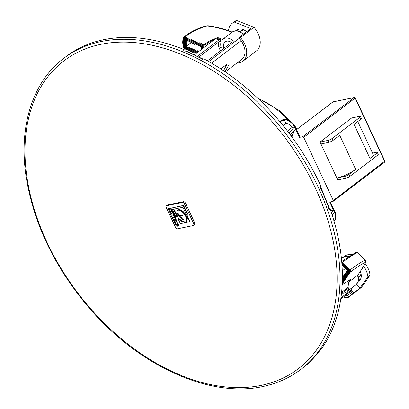<?xml version="1.0" encoding="UTF-8"?>
<svg xmlns="http://www.w3.org/2000/svg" width="409" height="409" viewBox="0 0 409 409"><rect width="100%" height="100%" fill="white"/><g stroke="black" fill="none" stroke-linecap="round" stroke-linejoin="round"><path stroke-width="0.61" d="M330.779 210.804L333.504 210.124L331.3 212.363M332.706 102.122A0.874 0.583 52.7 0 1 332.824 101.979A0.874 0.583 52.7 0 1 332.992 101.902A0.874 0.619 -101.6 0 1 333.177 101.815L354.347 97.485A0.874 0.619 78.4 0 0 354.163 97.572A0.874 0.583 52.7 0 1 355.124 98.216L384.695 161.34A0.874 0.583 52.7 0 1 384.618 162.163A0.874 0.874 0 0 0 384.884 161.095L333.289 200.466A0.874 0.583 -127.3 0 1 333.212 201.284A0.874 0.583 -127.3 0 1 333.044 201.361L329.72 202.041L334.588 212.435L332.134 214.924M328.468 207.915A6.984 4.673 52.7 0 1 330.232 209.587M330.457 209.863A6.984 4.673 52.7 0 1 330.999 210.635M332.405 214.648A6.984 4.673 52.7 0 1 332.384 215.707M291.607 135.537L292.951 138.406M287.425 131.023L292.052 127.496L294.557 126.984L295.641 129.295L290.262 134.755M294.557 126.984L288.805 132.828M293.463 131.509A6.984 4.673 52.7 0 1 292.512 134.771A6.984 4.673 52.7 0 1 292.072 135.18L291.121 135.906M283.084 125.543L285.917 123.39A6.984 4.673 52.7 0 1 292.052 127.496M279.7 121.458L284.424 120.2L285.917 123.39M284.424 120.2L279.822 121.601M340.927 297.829L352.083 289.342L350.482 291.632L340.753 299.035M341.31 294.843L343.872 292.895M351.142 288.411L352.083 289.342M348.018 287.302L346.377 289.649A3.492 2.536 -145.1 0 1 345.973 290.068L348.018 287.302L348.468 282.951L347.706 280.881M341.464 293.498L345.973 290.068M341.587 292.333L347.573 287.772M220.809 68.906L227.153 64.08L229.25 64.106M211.565 63.185L241.106 40.701M208.728 61.549L239.454 38.165M220.563 50.803C218.253 46.902 217.849 43.794 219.357 41.478M198.989 56.979L220.962 40.256A3.492 1.738 111.5 0 0 220.344 39.55A3.492 1.738 111.5 0 0 219.025 39.883L215.737 38.589C216.637 37.786 216.714 37.838 215.978 38.727M197.527 56.243L219.025 39.883M194.479 54.77L215.737 38.589M194.464 54.76L216.433 38.042L220.344 39.55M202.951 59.714L202.746 58.922L202 59.208A195.563 130.911 52.7 0 1 203.401 59.954A778.537 566.905 -35.9 0 1 205.241 59.607A195.563 130.911 -127.3 0 1 320.886 186.044A778.537 450.616 -48 0 1 320.262 187.721A195.563 130.911 52.7 0 1 320.958 189.27L320.978 188.585L321.167 189.111A195.563 130.911 -127.3 0 1 328.672 207.762L328.488 207.235M183.83 50.67A774.324 45.517 -83.9 0 1 183.892 50.358L183.943 49.509A778.537 45.762 -83.9 0 0 183.723 50.624A195.563 130.911 52.7 0 1 185.134 51.212L185.86 50.915M194.776 222.997A1.748 1.171 52.7 0 1 194.623 224.633L193.59 225.42A1.748 1.171 52.7 0 1 193.258 225.569L177.532 228.789A1.748 1.171 52.7 0 1 175.599 227.496L166.223 207.481A1.748 1.171 52.7 0 1 166.376 205.845A1.748 1.171 52.7 0 1 166.714 205.691L167.746 204.909L183.467 201.688A1.748 1.171 52.7 0 1 185.4 202.982L194.776 222.997L193.743 223.784L184.367 203.769L185.4 202.982M166.376 205.845L167.409 205.057A1.748 1.171 52.7 0 1 167.746 204.909M319.777 350.631L310.058 361.592A195.563 130.911 52.7 0 1 309.214 362.405A778.537 235.809 45.7 0 0 309.751 362.083L309.654 361.985M328.672 207.762L328.463 207.92A195.563 130.911 52.7 0 1 329.015 209.48A778.537 70.522 -0.8 0 1 330.365 209.597A195.563 130.911 -127.3 0 1 321.571 348.632A778.537 756.947 23 0 1 320.129 349.976A195.563 130.911 52.7 0 1 319.419 350.942L319.925 350.257M320.666 188.615L320.978 188.585M63.814 58.277C32.899 81.432 18.753 125.527 25.9 175.175C33.119 222.516 54.213 266.78 89.193 307.957C139.72 367.226 212.992 399.624 266.29 385.718C279.137 382.579 290.605 377.18 300.692 369.526A195.563 130.911 52.7 0 0 286.428 134.622A195.563 130.911 52.7 0 0 63.814 58.277L66.192 56.473A195.563 130.911 52.7 0 1 183.943 49.509M300.692 369.526L303.069 367.717A195.563 130.911 -127.3 0 0 309.751 362.083M175.129 220.65L175.338 221.1L175.819 220.758L175.026 221.335L174.674 220.579L175.829 220.758M183.467 201.688L182.434 202.475L166.714 205.691M170.006 209.72L170.221 210.175L170.696 209.827L169.909 210.41L169.556 209.653L170.711 209.827M172.981 217.056L173.62 217.803L174.643 217.486M173.922 209.142L177.465 216.177L177.158 216.412L173.539 209.219L182.941 207.297L186.33 214.536L187.348 214.326L183.283 205.645L171.678 208.017L175.742 216.698L177.158 216.412C179.531 219.5 182.22 221.356 185.226 221.98L186.023 221.642L186.453 217.859L184.909 214.827L185.517 214.699L182.823 211.734C180.691 209.996 178.953 209.444 177.598 210.078L177.905 209.843C179.26 209.209 181.003 209.761 183.13 211.499L185.829 214.464L185.517 214.699L187.358 218.401L186.801 221.959L184.464 222.465C181.453 221.325 179.306 220.083 178.033 218.738L180.343 223.677L189.704 221.76L186.32 214.536L185.517 214.699L186.259 214.377M176.908 215.512L176.596 215.748M171.678 208.017L183.595 205.41L187.659 214.091L187.348 214.326M183.595 205.41L183.283 205.645M174.95 217.22L174.208 215.635L171.478 216.192L172.598 218.401L173.605 219.106L174.888 218.861L175.205 218.002L174.95 217.22L175.262 216.985L175.451 218.299L174.94 218.815M174.331 217.721L173.314 218.038L172.598 217.133L174.086 216.831L174.219 217.869M171.478 216.192L174.515 215.4L175.262 216.985M174.515 215.4L174.208 215.635M173.907 214.991L173.406 213.927L171.32 214.183L171.018 213.15L172.849 212.741L172.353 211.678L170.313 212.205L170.164 213.432L170.834 214.715L171.78 215.318L174.214 214.756L173.718 213.692L173.406 213.927M172.849 212.741L173.16 212.506L172.664 211.443L171.039 211.775L170.103 212.496M170.911 213.309L171.223 213.074L171.627 213.948L172.051 214.03L173.718 213.692M171.627 213.948L171.32 214.183M172.664 211.443L172.353 211.678M168.856 209.541L169.577 212.133L171.698 210.282L171.151 209.111L167.818 208.37L168.329 209.464L168.856 209.541M169.055 211.018L169.418 210.742M167.818 208.37L168.125 208.135L171.458 208.876L172.01 210.047L169.577 212.133M172.01 210.047L171.698 210.282M171.458 208.876L171.151 209.111M170.221 210.175L169.909 210.41M176.371 223.968L177.204 223.943L178.206 226.049L178.585 225.364L177.348 223.079L175.379 223.263L175.216 223.974L175.982 225.666L177.189 226.295L176.172 224.071M177.925 224.894L177.629 225.119M175.752 222.946L175.379 223.263M176.366 223.974L176.785 224.93L177.286 225.078L177.501 226.059L177.189 226.295M177.286 225.078L176.974 225.313M175.691 223.028L177.654 222.844L178.897 225.129L178.206 226.049M173.978 220.466L174.699 223.063L176.816 221.208L176.269 220.042L172.935 219.301L173.447 220.395L173.978 220.466M174.173 221.944L174.541 221.668M172.935 219.301L173.247 219.066L176.581 219.802L177.128 220.972L174.699 223.063M177.128 220.972L176.816 221.208M176.581 219.802L176.269 220.042M175.338 221.1L175.026 221.335M177.992 210.41L178.252 213.943L179.674 215.722L179.362 215.962L177.946 214.178L177.808 210.528C178.626 209.771 180.108 210.195 182.261 211.801L184.909 214.822L179.362 215.962L181.627 217.757L181.785 217.343L184.122 219.751L181.274 218.979L181.443 218.406L178.83 216.07L184.812 214.674M177.905 209.843L177.598 210.078C176.54 210.926 176.596 212.429 177.767 214.597L178.83 216.07L177.158 216.412L178.707 215.921M178.033 218.738L178.339 218.503C179.617 219.848 181.76 221.09 184.776 222.23L186.949 221.836M186.698 214.459L190.011 221.525L189.704 221.76M179.142 215.834L181.749 218.171L181.443 218.406M185.221 214.592L186.76 217.624L186.167 221.52M186.76 217.624L186.453 217.859M181.944 217.501L181.627 217.757M181.749 218.171L181.586 218.743L183.702 219.316M181.586 218.743L181.274 218.979M182.434 202.475A1.748 1.171 52.7 0 1 184.367 203.769M193.743 223.784A1.748 1.171 52.7 0 1 193.59 225.42M288.248 120.057A69.847 46.754 -127.3 0 0 258.161 98.569M355.651 169.352L339.71 135.323L333.13 140.333A3.492 0.798 154.9 0 1 328.647 142.398L320.937 143.978L336.873 178.002L344.582 176.422A3.492 0.798 -25.1 0 0 349.071 174.357L355.651 169.352A14.622 3.333 154.9 0 1 336.873 178.002L337.773 179.924L345.487 178.35A3.492 0.798 154.9 0 0 349.971 176.284L349.071 174.357M360.482 116.483A3.492 0.798 -25.1 0 0 359.383 116.396L351.674 117.971L320.032 142.051L327.747 140.471A3.492 0.798 -25.1 0 0 332.231 138.406L359.736 117.47A3.492 0.798 -25.1 0 0 360.482 116.483L361.382 118.411A3.492 0.798 154.9 0 1 360.641 119.397L354.061 124.402L369.997 158.431L376.577 153.421A3.492 0.798 -25.1 0 0 377.323 152.434A3.492 0.798 -25.1 0 0 376.224 152.342L372.548 153.099M357.778 121.57L373.11 154.3A14.622 3.333 154.9 0 1 369.997 158.431M320.032 142.051L320.937 143.978M334.03 221.141A10.476 7.014 52.7 0 0 334.813 211.422L330.36 201.908M334.01 221.07A10.476 7.014 -127.3 0 0 334.572 212.445M296.494 129.627L332.824 101.979A0.874 0.874 0 0 1 333.177 101.815A0.874 0.619 -101.6 0 1 333.381 101.826M292.512 134.771A3.926 2.628 52.7 0 1 291.832 136.013M294.541 126.989A10.476 7.014 -127.3 0 0 281.244 120.747L281.76 120.353A10.476 7.014 52.7 0 1 295.364 127.209L299.945 136.984L299.429 137.378L295.641 129.295M281.244 120.747A10.476 7.014 -127.3 0 0 280.814 121.115M333.289 200.466L303.718 137.342A0.874 0.583 -127.3 0 0 302.752 136.698L299.429 137.378M303.718 137.342L355.314 97.971A0.874 0.874 0 0 0 354.347 97.485M333.212 201.284L384.618 162.163A0.874 0.583 52.7 0 1 384.45 162.235M377.323 152.434L378.223 154.357A3.492 0.798 154.9 0 1 377.481 155.343L349.971 176.284M358.284 281.147A10.041 6.723 -127.3 0 0 359.286 280.569A10.041 6.723 -127.3 0 0 360.273 279.536A10.041 6.723 -127.3 0 0 360.314 271.499M360.242 279.577A10.041 6.723 52.7 0 1 358.514 279.894M351.51 290.155L353.708 292.951L352.517 291.775A16.237 10.869 52.7 0 1 350.395 291.699M352.517 291.775L347.353 295.702L348.55 296.878L348.064 297.573A18.333 12.275 52.7 0 1 343.432 297M345.237 295.625A16.237 10.869 -127.3 0 0 347.353 295.702M348.064 297.573L361.587 287.282L370.058 275.145L367.89 276.796L359.905 288.238L348.55 296.878M359.905 288.238L356.663 284.117M341.423 258.565A18.333 12.275 52.7 0 1 342.103 257.992A18.333 12.275 52.7 0 1 348.969 256.269M363.642 266.07A18.333 12.275 52.7 0 1 367.89 276.796M370.058 275.145A18.333 12.275 -127.3 0 0 365.043 263.376M351.525 254.664A18.333 12.275 -127.3 0 0 344.271 256.341L342.103 257.992M349.721 270.237C356.188 265.231 361.316 261.888 365.104 260.206L365.109 262.481C361.27 264.286 356.249 267.583 350.048 272.374L350.631 271.719L350.564 270.789L341.663 262.036M365.104 260.206L365.288 260.4L365.104 260.206A38.349 25.67 -127.3 0 0 357.41 252.639L355.81 252.414L357.747 252.634L365.385 260.15M365.375 260.144L365.62 262.108L365.109 262.481M348.724 284.424A11.35 7.597 52.7 0 1 346.658 291.827A11.35 7.597 52.7 0 1 342.282 292.88M342.159 284.7L350.503 279.321L348.31 282.466M350.503 279.321L350.022 279.189L350.503 279.321M365.62 262.108C364.143 265.497 361.653 269.689 358.151 274.684A1.748 1.268 34.9 0 1 357.957 274.889L348.325 282.512M357.783 274.746C359.332 279.761 358.013 281.975 357.998 282.021L355.948 284.756A11.35 7.597 52.7 0 0 357.512 275.518L358.156 274.674M357.783 253.013L357.41 252.639C353.596 254.286 348.483 257.644 342.067 262.706M350.048 272.374L342.195 283.948M342.359 277.665L342.783 277.225M345.094 279.465L342.635 277.077L343.734 275.86M346.045 278.1L343.591 275.717L344.685 274.495M347.001 276.74L344.542 274.352L345.641 273.135M347.952 275.375L345.493 272.987L346.592 271.77M348.903 274.01L346.443 271.622L347.543 270.405M342.624 265.569L342.042 266.157M342.261 270.881L345.498 268.391M246.647 31.713A10.041 6.723 -127.3 0 0 243.161 29.53A10.041 6.723 -127.3 0 0 237.194 29.918A10.041 6.723 -127.3 0 0 236.376 30.731M237.639 30.844A10.041 6.723 52.7 0 1 238.406 29.259M240.809 60.087A16.237 10.869 -127.3 0 0 241.755 59.474A16.237 10.869 -127.3 0 0 239.459 38.615L239.444 37.199L240.436 37.587A18.333 12.275 52.7 0 1 243.023 61.14A18.333 12.275 52.7 0 1 237.082 62.92M240.436 37.587L253.958 27.296L236.596 20.45L234.429 22.101L250.799 28.558L239.444 37.199M228.534 30.701A18.333 12.275 52.7 0 1 232.174 23.318A18.333 12.275 52.7 0 1 234.429 22.101M236.596 20.45A18.333 12.275 -127.3 0 0 234.342 21.672L232.174 23.318M243.023 61.14L256.545 50.849A18.333 12.275 -127.3 0 0 253.958 27.296M183.743 47.761L183.661 37.158C189.49 32.347 196.944 28.584 206.029 25.869L206.504 26.084C197.573 28.927 190.175 32.71 184.306 37.434L184.321 37.004L183.6 37.214L183.053 37.925L182.675 42.255L183.125 47.188L184.479 48.553M186.356 49.192A0.521 0.286 -0.8 0 0 185.701 49.085L185.144 49.228L184.986 37.567A0.521 0.286 -0.8 0 1 184.306 37.434L184.254 37.291M206.029 25.869L208.053 25.726L206.504 26.084M219.699 41.217L221.111 41.774A11.35 7.597 -127.3 0 0 221.187 47.602L218.723 46.631M205.88 46.074L207.619 44.75M218.938 42.173L220.047 41.355M232.609 43.374A7.858 5.261 -127.3 0 0 229.766 41.565A7.858 5.261 -127.3 0 0 230.185 43.482M229.766 41.565A7.858 5.261 -127.3 0 0 225.098 41.871A7.858 5.261 -127.3 0 0 223.994 48.196M221.044 50.445L220.139 50.087M216.545 38.052L217.89 37.602L222.562 39.448A11.35 7.597 52.7 0 1 222.982 39.09A11.35 7.597 52.7 0 1 234.515 41.922M217.89 37.602L218.181 38.119A15.787 10.568 52.7 0 0 217.951 38.604M231.821 32.367L230.947 32.02A1.748 0.869 -68.5 0 1 231.606 31.851A1.748 0.869 -68.5 0 1 231.612 31.856C224.449 29.003 216.596 26.958 208.053 25.726M184.26 37.352L184.449 48.845A0.521 0.286 179.2 0 0 184.413 48.973L184.254 37.321M185.144 49.228A0.521 0.286 179.2 0 1 184.413 48.973M184.986 37.567L185.543 37.429A0.521 0.286 179.2 0 1 186.274 37.72L186.207 38.052A0.521 0.286 -0.8 0 0 186.939 38.339L187.491 38.201A0.521 0.286 179.2 0 1 188.227 38.487L188.16 38.819A0.521 0.286 -0.8 0 0 188.892 39.111L189.444 38.967A0.521 0.286 179.2 0 1 190.175 39.259L190.108 39.591A0.521 0.286 -0.8 0 0 190.839 39.877L191.397 39.739A0.521 0.286 179.2 0 1 192.128 40.026L192.061 40.358A0.521 0.286 -0.8 0 0 192.792 40.649L193.345 40.506A0.521 0.286 179.2 0 1 194.076 40.798L194.014 41.13A0.521 0.286 -0.8 0 0 194.745 41.416L195.297 41.278A0.521 0.286 179.2 0 1 196.029 41.565L195.962 41.897A0.521 0.286 -0.8 0 0 196.693 42.188L197.25 42.045A0.521 0.286 179.2 0 1 197.982 42.337L197.915 42.669A0.521 0.286 -0.8 0 0 198.646 42.955L199.198 42.817A0.521 0.286 179.2 0 1 199.929 43.103L199.868 43.436A0.521 0.286 -0.8 0 0 200.599 43.727L201.151 43.584A0.521 0.286 179.2 0 1 201.882 43.875L201.816 44.208A0.521 0.286 -0.8 0 0 202.547 44.494L203.104 44.356A0.521 0.286 179.2 0 1 203.835 44.642L203.774 44.949C206.79 42.648 209.163 41.135 210.891 40.409L216.315 38.134M191.029 42.756L186.228 46.222L186.151 40.394A0.521 0.286 -0.8 0 1 186.238 40.45M199.894 45.839A0.521 0.286 -0.8 0 0 199.239 45.731L198.687 45.869A0.521 0.286 179.2 0 1 197.956 45.583L197.915 42.735M197.946 45.067A0.521 0.286 -0.8 0 0 197.286 44.959L196.734 45.102A0.521 0.286 179.2 0 1 196.003 44.811L195.962 41.963M195.993 44.295A0.521 0.286 -0.8 0 0 195.338 44.192L194.781 44.33A0.521 0.286 179.2 0 1 194.05 44.044L194.014 41.197M194.04 43.528A0.521 0.286 -0.8 0 0 193.385 43.42L192.833 43.564A0.521 0.286 179.2 0 1 192.102 43.272L192.061 40.425M192.092 42.756A0.521 0.286 -0.8 0 0 191.432 42.654L190.88 42.792A0.521 0.286 179.2 0 1 190.149 42.505L190.108 39.658M190.139 41.989A0.521 0.286 -0.8 0 0 189.485 41.882L188.932 42.025A0.521 0.286 179.2 0 1 188.196 41.733L188.16 38.886M188.186 41.217A0.521 0.286 -0.8 0 0 187.532 41.115L186.979 41.253A0.521 0.286 179.2 0 1 186.248 40.966L186.207 38.119M186.228 46.222A0.521 0.286 179.2 0 1 186.392 46.462L186.325 46.795A0.521 0.286 -0.8 0 0 187.056 47.081L187.613 46.943A0.521 0.286 179.2 0 1 188.344 47.229L188.278 47.562A0.521 0.286 -0.8 0 0 189.009 47.853L189.561 47.71A0.521 0.286 179.2 0 1 190.292 48.001L190.231 48.334A0.521 0.286 -0.8 0 0 190.962 48.62L191.514 48.482A0.521 0.286 179.2 0 1 192.245 48.768L192.179 49.1A0.521 0.286 -0.8 0 0 192.91 49.392L193.467 49.249A0.521 0.286 179.2 0 1 194.198 49.54L194.132 49.872A0.521 0.286 -0.8 0 0 194.863 50.159L195.415 50.021A0.521 0.286 179.2 0 1 196.146 50.307L196.085 50.639A0.521 0.286 -0.8 0 0 196.816 50.931L197.368 50.788A0.521 0.286 179.2 0 1 198.099 51.079L198.033 51.411A0.521 0.286 -0.8 0 0 198.457 51.723M188.309 49.959A0.521 0.286 -0.8 0 0 187.649 49.857L187.097 49.995A0.521 0.286 179.2 0 1 186.366 49.709L186.325 46.861M190.257 50.731A0.521 0.286 -0.8 0 0 189.602 50.624L189.05 50.767A0.521 0.286 179.2 0 1 188.319 50.476L188.278 47.628M192.21 51.498A0.521 0.286 -0.8 0 0 191.555 51.396L190.998 51.534A0.521 0.286 179.2 0 1 190.267 51.248L190.231 48.4M194.163 52.27A0.521 0.286 -0.8 0 0 193.503 52.163L192.951 52.306A0.521 0.286 179.2 0 1 192.22 52.015L192.179 49.167M196.11 53.042A0.521 0.286 -0.8 0 0 195.456 52.935L194.904 53.073A0.521 0.286 179.2 0 1 194.173 52.787L194.132 49.939M201.519 49.392L201.739 46.539A0.521 0.286 -0.8 0 0 201.192 46.503L200.635 46.641L200.599 43.727M199.868 43.502L199.904 46.35A0.521 0.286 -0.8 0 0 200.635 46.641M203.779 47.674L203.774 44.949M203.784 46.14L203.769 44.975M203.887 45.578L211.11 40.936L214.73 39.341M217.378 38.38L218.181 38.119M223.508 70.696L227.153 64.08M202.21 59.049A195.563 130.911 -127.3 0 0 185.343 51.053M264.557 384.624A193.472 129.505 52.7 0 1 25.107 157.736A193.472 129.505 52.7 0 1 253.381 102.178A193.472 129.505 52.7 0 1 264.557 384.624M310.267 361.438A195.563 130.911 -127.3 0 0 319.628 350.784M175.451 218.299L175.139 218.539M175.512 217.767L175.205 218.002M173.033 217.159L172.721 217.394M173.314 217.624L173.002 217.859M173.62 217.803L173.314 218.038M172.051 214.03L171.744 214.265M171.039 211.775L170.727 212.01M176.785 224.93L176.473 225.165M178.897 225.129L178.585 225.364M177.654 222.844L177.348 223.079M178.252 213.943L177.946 214.178M183.13 211.499L182.823 211.734M184.776 222.23L184.464 222.465M344.582 176.422L345.487 178.35M359.736 117.47L360.641 119.397M327.747 140.471L328.647 142.398M333.13 140.333L332.231 138.406M334.813 211.422L334.296 211.816M296.515 129.663L332.992 101.902L354.163 97.572L302.752 136.698M294.848 127.598L295.364 127.209M376.577 153.421L377.481 155.343M343.478 264.071L348.274 268.79M341.827 263.059L350.631 271.719M350.237 272.159L341.893 263.953M357.957 274.889C361.418 269.94 363.852 265.855 365.247 262.629M341.96 264.879L349.853 272.645M342.292 281.31L343.192 282.19M343.58 281.714L342.313 280.467M342.333 279.654L344.01 281.31M342.343 279.056L344.143 280.83M344.536 280.349L342.353 278.202M342.502 277.527L344.961 279.945M345.487 278.989L343.028 276.566M343.458 276.162L345.917 278.58M346.438 277.624L343.979 275.206M344.409 274.797L346.868 277.215M347.389 276.259L344.93 273.841M345.36 273.437L347.819 275.855M348.34 274.894L345.881 272.476M346.311 272.072L348.77 274.49M349.296 273.534L346.837 271.111M347.261 270.707L349.721 273.125M342.001 265.533L342.348 265.87M342.246 282.701L342.63 283.079M342.277 281.898L343.059 282.67M360.902 273.13A6.984 4.673 52.7 0 1 360.186 275.85A6.984 4.673 52.7 0 1 359.501 276.566L358.453 277.363M183.181 47.332L183.053 37.925M243.692 33.962L237.91 30.89L235.533 30.767L232.276 32.02A11.35 7.597 52.7 0 1 243.243 34.305M230.947 32.02C223.922 29.223 216.203 27.214 207.787 25.997M185.543 37.429L185.701 49.085M199.198 42.817L199.239 45.731M198.687 45.869L198.646 42.955M197.25 42.045L197.286 44.959M196.734 45.102L196.693 42.188M195.297 41.278L195.338 44.192M194.781 44.33L194.745 41.416M193.345 40.506L193.385 43.42M192.833 43.564L192.792 40.649M191.397 39.739L191.432 42.654M190.88 42.792L190.839 39.877M189.444 38.967L189.485 41.882M188.932 42.025L188.892 39.111M187.491 38.201L187.532 41.115M186.979 41.253L186.939 38.339M187.097 49.995L187.056 47.081M187.613 46.943L187.649 49.857M189.05 50.767L189.009 47.853M189.561 47.71L189.602 50.624M190.998 51.534L190.962 48.62M191.514 48.482L191.555 51.396M192.951 52.306L192.91 49.392M193.467 49.249L193.503 52.163M194.904 53.073L194.863 50.159M195.415 50.021L195.456 52.935M196.085 50.706L196.121 53.502L196.08 50.675M196.841 52.95L196.816 50.931M197.368 50.788L197.394 52.531M201.192 46.503L201.151 43.584M202.603 48.564L202.547 44.494M203.104 44.356L203.155 48.15M203.769 45.051L203.784 46.023M210.891 40.409L211.11 40.936M240.068 31.575L241.111 30.782A6.984 4.673 52.7 0 1 244.797 30.348M225.047 71.733L229.27 64.07M225.287 71.897L242.598 58.722M185.844 50.905L202.762 58.927M321.443 188.677L328.964 207.363M175.195 218.626L174.888 218.861M171.33 212.915L171.018 213.155M170.609 211.974L170.302 212.215M186.33 221.407L186.023 221.642M297.174 129.111L294.429 125.512M291.847 122.429L279.531 110.696L261.356 99.99M384.884 161.095L355.314 97.971M355.948 284.756L346.658 291.827M342.476 263.12L349.301 269.838M341.699 261.494L355.81 252.414M341.965 264.914L349.853 272.68M342.292 281.341L343.192 282.225M342.343 279.091L344.143 280.86M342.635 277.077L345.094 279.5M343.591 275.717L346.045 278.135M344.542 274.352L347.001 276.77M345.493 272.987L347.952 275.405M346.443 271.622L348.903 274.045M342.159 284.71L350.426 279.388M361.106 273.984L359.501 276.566M232.276 32.02L222.982 39.09M231.606 31.851L232.189 32.081M197.951 45.614L197.91 42.7M195.998 44.847L195.962 41.933M194.05 44.075L194.009 41.161M192.097 43.308L192.056 40.394M190.144 42.536L190.108 39.622M188.196 41.769L188.155 38.855M186.243 40.997L186.202 38.083M186.361 49.74L186.325 46.825M188.314 50.511L188.273 47.597M190.267 51.278L190.226 48.364M192.215 52.05L192.179 49.136M194.168 52.817L194.127 49.903M199.904 46.386L199.863 43.472M241.111 30.782L244.03 29.918M207.419 60.808L231.489 42.49"/></g></svg>
